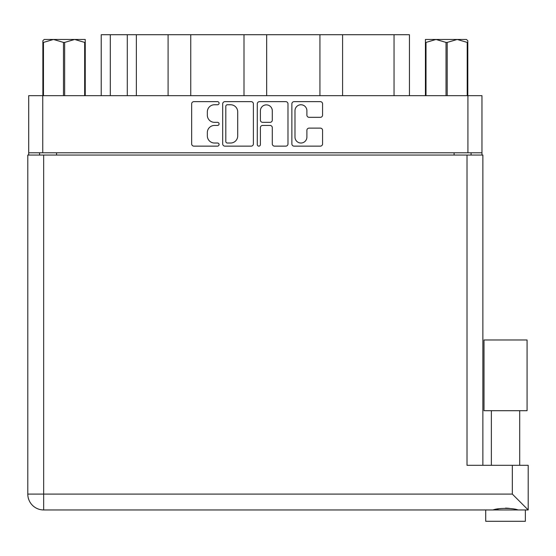 <?xml version="1.0" encoding="UTF-8"?>
<svg xmlns="http://www.w3.org/2000/svg" width="556" height="556" viewBox="0 0 556 556"><rect width="100%" height="100%" fill="white"/><g stroke="black" fill="none" stroke-linecap="round" stroke-linejoin="round"><path stroke-width="0.83" d="M294.986 137.075A5.949 5.949 0 0 0 300.942 143.024A5.949 5.949 0 0 0 306.891 137.075L306.891 130.34A2.224 2.224 0 0 1 309.115 128.116L320.346 128.116A2.224 2.224 0 0 1 322.57 130.34L322.57 143.914A2.224 2.224 0 0 1 320.346 146.138L294.096 146.138A2.224 2.224 0 0 1 291.872 143.914L291.872 103.868A2.224 2.224 0 0 1 294.096 101.644L320.346 101.644A2.224 2.224 0 0 1 322.57 103.868L322.57 115.106A2.224 2.224 0 0 1 320.346 117.33L309.115 117.33A2.224 2.224 0 0 1 306.891 115.106L306.891 110.713A5.949 5.949 0 0 0 300.942 104.757A5.949 5.949 0 0 0 294.986 110.713L294.986 137.075M258.839 146.138A1.557 1.557 0 0 0 260.396 144.581L260.396 127.671A2.224 2.224 0 0 1 262.62 125.447L270.077 125.447A2.224 2.224 0 0 1 272.301 127.671L272.301 143.914A2.224 2.224 0 0 0 274.525 146.138L285.756 146.138A2.224 2.224 0 0 0 287.98 143.914L287.98 103.868A2.224 2.224 0 0 0 285.756 101.644L259.506 101.644A2.224 2.224 0 0 0 257.282 103.868L257.282 144.581A1.557 1.557 0 0 0 258.839 146.138M253.39 143.914L253.39 103.868A2.224 2.224 0 0 0 251.166 101.644L224.916 101.644A2.224 2.224 0 0 0 222.692 103.868L222.692 143.914A2.224 2.224 0 0 0 224.916 146.138L251.166 146.138A2.224 2.224 0 0 0 253.39 143.914M481.969 152.789L28.703 152.789L28.703 95.674L481.969 95.674L481.969 155.054M214.463 104.757L217.521 104.757A1.557 1.557 0 0 0 219.078 103.201A1.557 1.557 0 0 0 217.521 101.644L193.884 101.644A2.224 2.224 0 0 0 191.66 103.868L191.66 143.914A2.224 2.224 0 0 0 193.884 146.138L217.521 146.138A1.557 1.557 0 0 0 219.078 144.581A1.557 1.557 0 0 0 217.521 143.024L214.463 143.024A7.117 7.117 0 0 1 207.339 135.9L207.339 132.564A7.117 7.117 0 0 1 214.463 125.447L217.521 125.447A1.557 1.557 0 0 0 219.078 123.891A1.557 1.557 0 0 0 217.521 122.334L214.463 122.334A7.117 7.117 0 0 1 207.339 115.217L207.339 111.881A7.117 7.117 0 0 1 214.463 104.757M319.929 95.674L319.929 34.715L266.671 34.715L266.671 95.674M168.086 95.674L168.086 34.715L136.359 34.715L136.359 95.674M244.008 95.674L244.008 34.715L190.75 34.715L190.75 95.674M28.703 152.789L28.703 155.054M39.587 155.054L39.587 152.789M471.092 152.789L471.092 155.054L471.092 152.789M101.227 95.674L101.227 34.715L136.359 34.715M394.037 95.674L394.037 34.715L342.586 34.715L342.586 95.674M394.037 34.715L409.445 34.715L409.445 95.674M190.75 34.715L168.086 34.715M266.671 34.715L244.008 34.715M342.586 34.715L319.929 34.715M227.362 104.757A1.557 1.557 0 0 0 225.805 106.314L225.805 141.467A1.557 1.557 0 0 0 227.362 143.024L230.587 143.024A7.117 7.117 0 0 0 237.711 135.9L237.711 111.881A7.117 7.117 0 0 0 230.587 104.757L227.362 104.757M272.301 110.825A5.949 5.949 0 0 0 266.352 104.869A5.949 5.949 0 0 0 260.396 110.825L260.396 120.11A2.224 2.224 0 0 0 262.62 122.334L270.077 122.334A2.224 2.224 0 0 0 272.301 120.11L272.301 110.825M505.536 410.689L484.005 410.689L484.005 339.98L527.067 339.98L527.067 410.689L505.536 410.689M495.327 509.643L498.259 508.983M525.364 521.285L485.708 521.285L485.708 509.956L43.667 509.956L528.2 509.956L528.2 465.309L528.2 509.956L525.364 509.956L525.364 521.285M43.667 155.054L43.667 494.089L27.8 494.089L27.8 155.054L482.872 155.054L482.872 465.309M27.8 494.089A15.867 15.867 0 0 0 43.667 509.956A15.867 15.867 0 0 1 27.8 494.089A15.867 15.867 0 0 0 43.667 509.956L43.667 494.089L512.333 494.089L512.333 465.309L467.012 465.309L467.012 155.054M512.333 465.309L528.2 465.309M505.536 508.08L509.352 508.351M515.753 509.643L518.025 509.956C513.369 507.899 497.731 507.885 493.047 509.956M512.333 494.089L528.2 509.956M44.195 39.469L42.868 40.713L42.868 42.416L42.868 40.713L44.195 39.469L53.466 39.469L43.458 42.416L43.458 95.674M42.868 95.674L42.868 42.416L43.458 42.416M84.665 95.674L84.665 42.416L74.657 39.469L85.249 39.469L85.249 95.674M84.665 42.416L85.249 42.416M63.474 95.674L63.474 42.416L53.466 39.469L74.657 39.469L64.649 42.416L64.649 95.674M63.474 42.416L64.649 42.416M53.466 39.469L75.394 39.469M467.804 40.713L466.484 39.469L467.804 40.713L467.804 95.674M467.214 95.674L467.214 42.416L457.206 39.469L466.484 39.469M467.214 42.416L467.804 42.416M446.023 95.674L446.023 42.416L436.015 39.469L457.206 39.469L447.198 42.416L447.198 95.674M446.023 42.416L447.198 42.416M425.423 95.674L425.423 39.469L436.015 39.469L426.007 42.416L426.007 95.674M425.423 42.416L426.007 42.416M433.013 39.469L436.015 39.469M457.206 39.469L458.047 39.469M42.756 95.674L42.756 152.789M467.916 152.789L467.916 95.674M454.092 155.054L454.092 152.789M56.58 152.789L56.58 155.054M110.296 34.715L110.296 95.674M127.289 95.674L127.289 34.715M519.7 410.689L519.7 465.309M491.372 410.689L491.372 465.309"/></g></svg>

